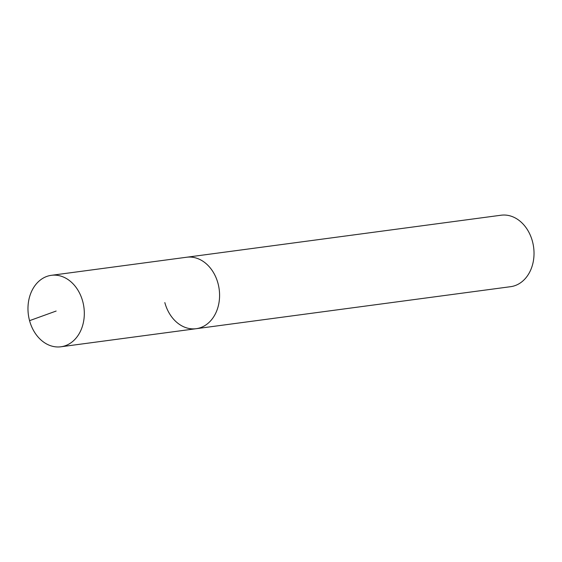 <?xml version="1.0" encoding="UTF-8"?>
<svg xmlns="http://www.w3.org/2000/svg" width="562" height="562" viewBox="0 0 562 562"><rect width="100%" height="100%" fill="white"/><g stroke="black" fill="none" stroke-linecap="round" stroke-linejoin="round"><path stroke-width="0.84" d="M60.921 346.782A36.045 28.016 -97.6 0 0 82.726 301.429A36.045 28.016 -97.6 0 0 51.367 275.317A36.045 28.016 -97.6 0 0 29.561 320.663A36.045 28.016 -97.6 0 0 60.921 346.782L196.187 328.7A36.045 28.016 -97.6 0 0 217.993 283.353A36.045 28.016 -97.6 0 0 186.633 257.241A36.045 28.016 82.4 0 1 217.993 283.353A36.045 28.016 82.4 0 1 196.187 328.7A36.045 28.016 82.4 0 1 164.828 302.588M51.367 275.317L501.079 215.218A36.045 28.016 82.4 0 1 532.439 241.337A36.045 28.016 82.4 0 1 510.633 286.683L196.187 328.7M56.144 311.046L29.561 320.663"/></g></svg>

